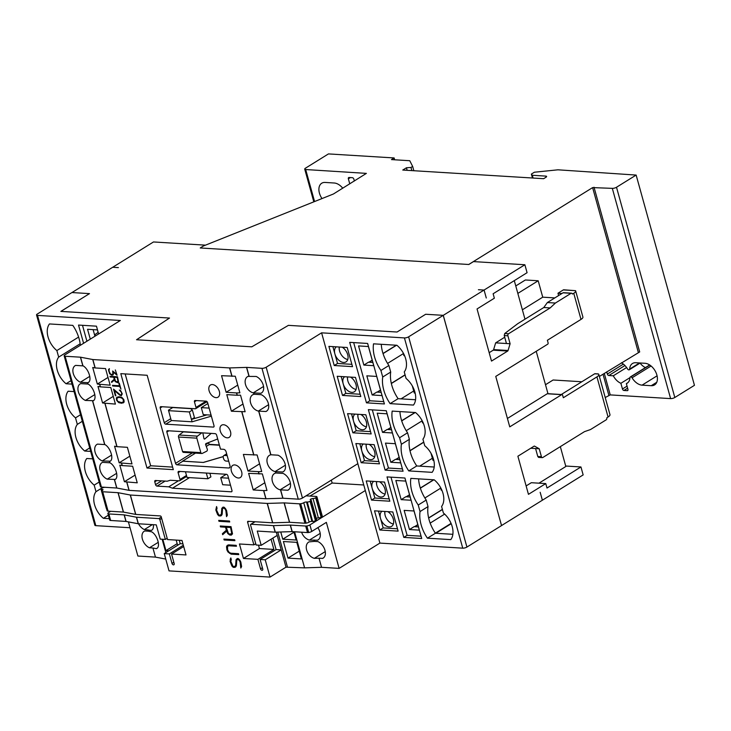 <?xml version="1.0" encoding="UTF-8"?>
<svg xmlns="http://www.w3.org/2000/svg" width="731" height="731" viewBox="0 0 731 731"><rect width="100%" height="100%" fill="white"/><g stroke="black" fill="none" stroke-linecap="round" stroke-linejoin="round"><path stroke-width="1.1" d="M228.721 461.224L226.043 461.06A2.558 1.645 58.2 0 1 223.567 458.611L223.302 457.67A2.558 1.645 58.2 0 1 223.787 455.614A2.558 1.645 58.2 0 1 224.49 455.45L227.167 455.614M228.556 478.184L220.735 477.708L222.681 484.717L230.503 485.192M220.735 477.708L226.254 474.282M217.692 438.965L206.105 443.516A0.859 0.603 93.5 0 0 205.703 444.868L207.266 449.099A1.489 1.033 -86.5 0 1 206.681 451.21L202.222 453.43A1.827 1.27 -86.5 0 1 201.829 453.494A1.827 1.27 -86.5 0 1 200.833 452.644L196.822 438.161A1.535 1.069 -86.5 0 1 197.434 436.142L201.628 432.99A1.343 0.932 -86.5 0 1 201.893 432.825M201.829 453.494L183.536 452.37A1.827 1.27 93.5 0 1 182.54 451.53L200.833 452.644M182.54 451.53L178.528 437.037L196.822 438.161M178.528 437.037A1.535 1.069 93.5 0 1 179.132 435.018L197.434 436.142M179.132 435.018L183.335 431.866L201.628 432.99M202.46 432.862A1.343 0.932 -86.5 0 1 203.017 433.775L203.912 438.417A0.923 0.649 93.5 0 0 204.835 438.938L211.177 433.392M204.141 438.892L204.835 438.938M209.13 408.099L201.299 407.624L203.245 414.632L211.076 415.107M201.299 407.624L207.869 403.549M339.266 347.006A8.946 5.747 -121.8 0 0 339.586 351.108A8.946 5.747 58.2 0 1 339.376 347.015M376.584 481.565A8.946 5.747 -121.8 0 0 376.904 485.667A8.946 5.747 58.2 0 1 376.693 481.574M366.213 444.192A8.946 5.747 -121.8 0 0 366.533 448.295A8.946 5.747 58.2 0 1 366.322 444.201M384.871 511.472A8.946 5.747 -121.8 0 0 385.191 515.574A8.946 5.747 58.2 0 1 384.981 511.481M347.563 376.913A8.946 5.747 -121.8 0 0 347.874 381.015A8.946 5.747 58.2 0 1 347.664 376.913M357.925 414.285A8.946 5.747 -121.8 0 0 358.245 418.388A8.946 5.747 58.2 0 1 358.035 414.294M397.481 528.805L383.154 527.928L380.504 518.343A8.946 5.747 -121.8 0 0 389.175 526.914A8.946 5.747 -121.8 0 0 391.624 526.347A8.946 5.747 -121.8 0 0 393.36 519.33A8.946 5.747 -121.8 0 0 387.823 511.654M378.822 461.526L364.495 460.649L361.845 451.064A8.946 5.747 -121.8 0 0 370.516 459.635A8.946 5.747 -121.8 0 0 372.965 459.059A8.946 5.747 -121.8 0 0 374.701 452.05A8.946 5.747 -121.8 0 0 369.164 444.375M360.164 394.247L345.836 393.369L343.186 383.784A8.946 5.747 -121.8 0 0 351.858 392.355A8.946 5.747 -121.8 0 0 354.307 391.779A8.946 5.747 -121.8 0 0 356.043 384.771A8.946 5.747 -121.8 0 0 350.505 377.086M389.194 498.898L374.866 498.021L372.207 488.445A8.946 5.747 -121.8 0 0 380.878 497.016A8.946 5.747 -121.8 0 0 383.327 496.44A8.946 5.747 -121.8 0 0 385.063 489.423A8.946 5.747 -121.8 0 0 379.526 481.747M370.535 431.619L356.207 430.742L353.548 421.166A8.946 5.747 -121.8 0 0 362.22 429.737A8.946 5.747 -121.8 0 0 364.668 429.161A8.946 5.747 -121.8 0 0 366.405 422.143A8.946 5.747 -121.8 0 0 360.867 414.468M351.876 364.34L337.548 363.462L334.889 353.886A8.946 5.747 -121.8 0 0 343.561 362.457A8.946 5.747 -121.8 0 0 346.01 361.882A8.946 5.747 -121.8 0 0 347.746 354.864A8.946 5.747 -121.8 0 0 342.209 347.188M216.047 397.646A7.155 4.605 58.2 0 1 209.614 392.181A7.155 4.605 58.2 0 1 210.464 385.018A7.155 4.605 58.2 0 1 212.419 384.561A7.155 4.605 58.2 0 1 218.852 390.025A7.155 4.605 58.2 0 1 218.012 397.18A7.155 4.605 58.2 0 1 216.047 397.646M227.195 437.823A7.155 4.605 58.2 0 1 220.762 432.359A7.155 4.605 58.2 0 1 221.603 425.195A7.155 4.605 58.2 0 1 223.567 424.738A7.155 4.605 58.2 0 1 230 430.203A7.155 4.605 58.2 0 1 229.15 437.366A7.155 4.605 58.2 0 1 227.195 437.823M238.333 478.001A7.155 4.605 58.2 0 1 231.901 472.546A7.155 4.605 58.2 0 1 232.75 465.382A7.155 4.605 58.2 0 1 234.706 464.925A7.155 4.605 58.2 0 1 241.139 470.38A7.155 4.605 58.2 0 1 240.298 477.544A7.155 4.605 58.2 0 1 238.333 478.001M200.23 247.964L468.809 264.494L200.23 247.964L203.456 245.963L333.117 194.126A3.07 0.978 164.5 0 0 333.82 193.752L366.386 173.384L305.686 169.537A3.07 0.978 164.5 0 1 304.726 169.117A3.07 0.978 164.5 0 1 305.494 168.167L328.457 153.912L394.137 157.942L391.478 159.596L409.771 160.719L412.649 166.421L410.986 167.454L406.436 167.783L402.772 170.049L543.645 178.693L545.975 177.249A2.558 0.813 -15.5 0 0 546.605 176.454A2.558 0.813 -15.5 0 0 545.81 176.107L532.323 175.276L531.373 174.088L534.37 172.224L557.954 169.811L636.144 175.065L616.507 187.255A3.07 0.978 164.5 0 1 612.313 188.36L592.622 187.602L468.79 264.439M636.144 175.065L694.45 385.319L674.814 397.5A3.07 0.978 164.5 0 1 670.619 398.605L610.248 394.904L605.222 397.518M599.383 376.447L639.689 351.931L594.02 187.237M321.996 198.567A12.272 7.886 58.2 0 1 321.731 183.225A12.272 7.886 58.2 0 1 325.094 182.439L334.241 183.006A12.272 7.886 58.2 0 1 342.748 188.214M349.765 183.856L348.367 178.821A1.535 0.987 58.2 0 1 348.66 177.587A1.535 0.987 58.2 0 1 349.08 177.487L352.369 177.688A1.535 0.987 58.2 0 1 353.859 179.159L354.371 181.005M621.396 362.786A12.272 7.886 58.2 0 1 627.545 368.945A1.535 0.987 -121.8 0 0 628.797 369.868L628.888 369.868A1.535 0.987 -121.8 0 0 629.309 369.767A1.535 0.987 -121.8 0 0 629.656 369.073A12.272 7.886 58.2 0 1 632.489 363.508A12.272 7.886 58.2 0 1 635.851 362.722L644.998 363.28A12.272 7.886 58.2 0 1 656.027 372.646A12.272 7.886 58.2 0 1 654.574 384.917A12.272 7.886 58.2 0 1 651.211 385.703L642.065 385.146A12.272 7.886 58.2 0 1 632.077 377.799A1.535 0.987 -121.8 0 0 630.826 376.876L630.734 376.876A1.535 0.987 -121.8 0 0 630.314 376.968A1.535 0.987 -121.8 0 0 629.967 377.662A12.272 7.886 58.2 0 1 627.134 383.236A12.272 7.886 58.2 0 1 626.357 383.629L627.938 389.331A1.535 0.987 58.2 0 1 627.655 390.564A1.535 0.987 58.2 0 1 627.235 390.665L623.936 390.464A1.535 0.987 58.2 0 1 622.456 388.993L620.875 383.291A12.272 7.886 58.2 0 1 613.291 375.798L608.832 375.524A1.535 0.987 58.2 0 1 607.342 374.062L606.739 371.878M627.828 382.715L626.357 383.629M629.967 377.653L620.875 383.291M626.613 367.538L613.291 375.798M640.054 363.097A12.272 7.886 -121.8 0 0 645.409 367.602M394.649 159.797L394.137 157.942M413.847 170.734L412.649 166.421M411.864 170.606L410.986 167.454M407.14 170.323L406.436 167.783M533.091 178.053L532.323 175.276M532.46 178.008L531.373 174.088M468.809 264.494L473.469 261.597L524.876 264.75L408.62 336.817A3.07 0.978 164.5 0 1 404.426 337.914L321.594 332.833L357.87 463.655L302.451 498.049A3.07 0.978 164.5 0 1 298.257 499.154L261.972 368.333L246.667 367.391L229.589 367.931L92.855 359.542L80.437 357.185L65.123 356.253A3.07 0.978 164.5 0 1 64.164 355.833A3.07 0.978 164.5 0 1 64.922 354.873L120.35 320.48L37.509 315.399L95.816 525.653L130.036 527.745M515.766 285.949L525.379 279.982L538.19 280.768L517.831 293.405M545.5 384.716L553.12 379.992L581.839 381.756M441.88 490.227L441.232 490.19L440.446 487.339M433.803 460.338L432.944 460.292L430.988 453.229M423.222 422.947L422.573 422.911L421.787 420.06M415.144 393.059L414.285 393.004L412.33 385.95M404.563 355.668L403.914 355.631L403.128 352.781M204.963 245.351L203.702 245.863M170.277 480.258L179.296 480.815A1.535 0.987 -121.8 0 0 179.716 480.715A1.535 0.987 -121.8 0 0 180 479.472L178.126 472.701A1.535 0.987 58.2 0 1 178.41 471.468A1.535 0.987 58.2 0 1 178.83 471.367L226.4 474.291A1.535 0.987 58.2 0 1 227.88 475.753L231.965 490.474A1.535 0.987 58.2 0 1 231.681 491.707A1.535 0.987 58.2 0 1 231.261 491.808L172.479 488.198L168.742 486.819L157.028 486.106A1.535 0.987 58.2 0 1 155.548 484.635L154.771 481.83A1.535 0.987 58.2 0 1 155.054 480.596A1.535 0.987 58.2 0 1 155.475 480.495L167.189 481.217L170.277 480.258M192.107 421.796L191.44 419.42L194.437 417.556L192.363 410.082L190.7 408.62L172.772 407.523L168.45 410.201L171.228 420.444A1.535 0.987 -121.8 0 0 171.611 420.544L192.107 421.796L211.369 416.167M164.265 422.71L160.19 407.989A1.535 0.987 58.2 0 1 160.473 406.756A1.535 0.987 58.2 0 1 160.893 406.655L195.287 408.766A1.535 0.987 -121.8 0 0 195.707 408.675A1.535 0.987 -121.8 0 0 195.999 407.432L194.446 401.831A1.535 0.987 58.2 0 1 194.729 400.588A1.535 0.987 58.2 0 1 195.15 400.497L206.133 401.164A1.535 0.987 58.2 0 1 207.613 402.635L214.028 425.762A1.535 0.987 58.2 0 1 213.744 426.995A1.535 0.987 58.2 0 1 213.324 427.096L165.754 424.181A1.535 0.987 58.2 0 1 164.265 422.71L170.743 418.689M177.03 464.825A1.535 0.987 58.2 0 1 175.541 463.353L166.86 432.058A1.535 0.987 58.2 0 1 167.143 430.815A1.535 0.987 58.2 0 1 167.563 430.723L215.133 433.638A1.535 0.987 58.2 0 1 216.623 435.109L220.506 449.126L223.622 449.318A2.558 1.645 58.2 0 1 226.098 451.767L229.991 465.784A2.558 1.645 58.2 0 1 229.507 467.84A2.558 1.645 58.2 0 1 228.812 468.004L177.03 464.825L182.887 461.188L203.373 462.449L223.211 456.647M208.408 442.611L208.49 442.913A1.535 0.987 -121.8 0 0 209.98 444.375L219.355 444.951M219.428 445.234L209.221 444.603L206.279 446.431M195.515 453.11L182.595 461.124A1.535 0.987 -121.8 0 0 182.887 461.188M136.624 339.751L169.501 318.049L136.542 339.751L251.802 346.823L288.416 325.35L397.052 332.02L425.68 314.257L443.242 315.335M95.816 525.653A3.07 0.978 -15.5 0 1 94.856 525.233L36.55 314.979A3.07 0.978 -15.5 0 1 37.308 314.028L71.93 292.546L89.493 293.624L60.865 311.388L169.501 318.049M120.633 390.582L122.26 393.89L121.309 395.672L119.72 395.115L114.411 390.518L115.873 395.773L115.37 395.736L113.533 389.13L120.432 394.968L121.638 394.63L121.739 393.799L121.255 392.063L119.317 390.052L120.633 390.582M114.411 390.518L119.884 395.014L121.465 395.562M113.798 389.367L115.836 395.654M119.519 390.062L121.419 391.953L121.903 393.698L121.099 395.005M115.717 381.545L118.047 381.692L117.198 377.406L114.182 377.223L115.717 381.545M118.047 381.692L117.508 382.075M118.212 381.591L118.029 380.431M115.27 381.646L114.447 379.956L111.679 382.432L111.487 381.737L114.255 379.27L113.68 377.196L110.171 376.977L109.988 376.337L117.517 376.803L118.559 381.847L117.728 382.724L115.27 381.646L117.874 382.615M114.447 379.956L115.434 381.536M110.189 376.346L110.335 376.876L113.844 377.095L114.42 379.161L111.651 381.628L111.834 382.286M118.203 380.33L117.198 377.406M117.362 377.306L114.182 377.223M115.324 369.95L117.088 375.25L113.506 372.262L113.15 374.866L111.816 375.231L109.623 373.724L108.471 369.584L109.385 368.643L108.663 370.845L109.787 373.623L111.989 375.122L113.168 374.82M113.506 372.262L117.006 374.939M109.385 368.643L109.001 371.01L110.317 373.815L111.66 374.583L112.939 373.98L112.647 371.01L116.238 373.961M112.903 371.22L113.25 373.294L112.574 374.345M120.944 389.139L119.692 386.425L112.665 385.986L112.492 385.347L119.519 385.776L118.769 383.09L119.272 383.117L120.944 389.139M112.684 385.356L112.83 385.886L119.857 386.315L120.907 389.029M118.97 383.099L119.519 385.776M121.483 402.617L123.649 401.703L122.79 398.614L120.039 397.408L117.399 397.691L116.869 399.345L117.718 401.346L121.483 402.617M123.649 401.703L123.1 402.269M123.813 401.602L123.63 400.615M123.795 400.515L123.393 399.747M123.557 399.638L122.79 398.614M122.954 398.505L121.913 397.966M122.077 397.865L120.039 397.408M120.213 397.298L119.016 397.344M124.16 402.05L121.684 403.256L118.714 402.635L116.613 400.213L116.33 397.911L118.806 396.695L121.785 397.326L123.886 399.747L124.16 402.05M117.243 397.024L116.494 397.801L116.521 399.181L117.527 401.529L120.77 403.083L123.411 402.836M119.18 397.235L117.399 397.691M173.329 469.649L146.986 468.032L120.807 373.66L147.159 375.277L173.329 469.649M236.515 392.931L226.144 392.291L221.548 375.707L235.281 376.237L239.887 392.821L236.515 392.931L237.164 395.261L240.526 395.16L245.132 411.745L231.398 411.215L226.793 394.63L237.164 395.261M95.185 367.949L105.556 368.588L110.162 385.173L97.333 384.077L92.727 367.492L95.185 367.949L92.855 359.542M100.439 386.873L110.801 387.512L115.407 404.097L102.578 403L97.981 386.416L100.439 386.873L99.791 384.533M117.024 446.678L127.395 447.317L131.991 463.902L119.162 462.805L114.566 446.221L117.024 446.678L105.036 403.457M122.269 465.601L132.64 466.232L137.236 482.825L124.407 481.729L119.811 465.135L122.269 465.601L121.62 463.262M64.164 355.833L100.449 486.654A3.07 0.978 164.5 0 0 101.408 487.074L116.832 488.025L129.14 490.364L265.865 498.752L263.599 490.574L253.228 489.944L248.631 473.359L262.365 473.889L266.961 490.474L263.599 490.574M258.354 471.65L247.983 471.02L243.377 454.435L257.12 454.965L261.716 471.55L258.354 471.65L258.993 473.99M261.945 392.62L260.866 393.296L253.246 392.867C245.899 390.948 242.189 379.49 247.91 376.401L256.206 376.474A9.713 6.241 58.2 0 1 263.123 384.716A9.713 6.241 58.2 0 1 261.433 393.004A9.713 6.241 58.2 0 1 260.866 393.296M263.544 386.471L253.246 392.867M254.114 394.256L261.259 394.694A9.713 6.241 58.2 0 1 268.186 402.945A9.713 6.241 58.2 0 1 266.486 411.224A9.713 6.241 58.2 0 1 265.92 411.516L258.299 411.087C250.952 409.168 247.242 397.71 252.963 394.621L254.114 394.256L253.73 392.858M270.899 454.764L278.036 455.203A9.713 6.241 58.2 0 1 284.962 463.445A9.713 6.241 58.2 0 1 283.262 471.723A9.713 6.241 58.2 0 1 282.696 472.016L275.075 471.596C267.738 469.677 264.019 458.218 269.739 455.13L270.899 454.764L258.783 411.078M275.952 472.984L283.089 473.423A9.713 6.241 58.2 0 1 290.015 481.665A9.713 6.241 58.2 0 1 288.316 489.953A9.713 6.241 58.2 0 1 287.758 490.245L280.128 489.816C272.791 487.897 269.072 476.438 274.792 473.35L275.952 472.984L275.56 471.577M265.865 498.752L282.952 498.213L298.257 499.154M88.725 382.167L87.857 382.715L80.346 382.212A9.713 6.241 58.2 0 1 73.42 373.961A9.713 6.241 58.2 0 1 75.11 365.683A9.713 6.241 58.2 0 1 75.677 365.39L83.188 365.893C88.67 368.963 92.243 380.513 88.314 382.487L87.857 382.715M89.794 376.346L80.346 382.212M88.003 384.067L88.241 384.113C93.723 387.183 97.296 398.733 93.367 400.707L85.399 400.433A9.713 6.241 58.2 0 1 78.473 392.191A9.713 6.241 58.2 0 1 80.163 383.903A9.713 6.241 58.2 0 1 80.73 383.62L88.003 384.067L87.61 382.669M104.78 444.576L105.017 444.622C110.509 447.683 114.073 459.232 110.143 461.215L102.176 460.941A9.713 6.241 58.2 0 1 95.249 452.69A9.713 6.241 58.2 0 1 96.949 444.411A9.713 6.241 58.2 0 1 97.506 444.119L104.78 444.576L92.663 400.89M109.833 462.796L110.07 462.842C115.562 465.903 119.126 477.462 115.196 479.435L107.229 479.161A9.713 6.241 58.2 0 1 100.302 470.91A9.713 6.241 58.2 0 1 102.002 462.632A9.713 6.241 58.2 0 1 102.559 462.339L109.833 462.796L109.44 461.389M285.382 465.199L275.075 471.596M283.774 471.349L282.696 472.016M111.624 455.075L102.176 460.941M110.555 460.895L109.687 461.444M266.998 410.849L265.92 411.516M268.597 404.691L258.299 411.087M93.778 400.396L92.91 400.935M94.847 394.566L85.399 400.433M288.827 489.569L287.758 490.245M290.435 483.419L280.128 489.816M116.677 473.295L107.229 479.161M115.617 479.116L114.74 479.664M237.739 385.1L226.144 392.291M108.014 377.443L97.333 384.077M259.569 463.829L247.983 471.02M129.844 456.171L119.162 462.805M242.984 404.024L231.398 411.215M113.259 396.366L102.578 403M264.823 482.743L253.228 489.944M135.098 475.095L124.407 481.729M189.512 477.626L172.479 488.198M178.501 480.76L168.742 486.819M172.626 467.109L150.65 465.766L146.986 468.032M150.65 465.766L125.175 373.925M321.594 332.833L266.166 367.227A3.07 0.978 164.5 0 1 261.972 368.333M379.828 529.993L374.519 510.832L392.812 511.956L398.121 531.117L379.828 529.993L383.154 527.928M361.169 462.714L355.86 443.553L374.153 444.676L379.462 463.838L361.169 462.714L364.495 460.649M342.51 395.434L337.201 376.273L355.494 377.397L360.803 396.549L342.51 395.434L345.836 393.369M371.531 500.086L366.222 480.934L384.515 482.058L389.833 501.21L371.531 500.086L374.866 498.021M352.881 432.807L347.563 413.655L365.856 414.779L371.174 433.931L352.881 432.807L356.207 430.742M334.222 365.527L328.904 346.375L347.198 347.499L352.516 366.651L334.222 365.527L337.548 363.462M421.714 538.5L403.786 537.395L387.01 476.914L404.937 478.019L421.714 538.5M403.055 471.221L385.127 470.115L368.351 409.634L386.279 410.74L403.055 471.221M384.396 403.941L366.469 402.836L349.692 342.355L367.629 343.451L384.396 403.941M434.187 479.819A18.403 11.833 58.2 0 1 441.579 506.455L443.388 512.998A18.403 11.833 58.2 0 1 450.78 539.624L427.425 538.19A30.684 19.719 58.2 0 1 420.042 511.563L418.233 505.02A30.684 19.719 58.2 0 1 410.84 478.385L434.187 479.819M415.528 412.54A18.403 11.833 58.2 0 1 422.92 439.176L424.729 445.718A18.403 11.833 58.2 0 1 432.122 472.345L408.766 470.91A30.684 19.719 58.2 0 1 401.383 444.284L399.574 437.741A30.684 19.719 58.2 0 1 392.181 411.105L415.528 412.54M396.878 345.26A18.403 11.833 58.2 0 1 404.261 371.896L406.07 378.439A18.403 11.833 58.2 0 1 413.463 405.065L390.107 403.631A30.684 19.719 58.2 0 1 382.724 377.004L380.915 370.462A30.684 19.719 58.2 0 1 373.523 343.826L396.878 345.26M443.251 315.381L501.548 525.58L466.926 547.062A3.07 0.978 164.5 0 1 462.741 548.168L379.901 543.087L357.843 463.673M309.935 496.066L332.148 483.036L331.335 480.121M109.312 518.672L103.373 518.306A18.403 11.833 58.2 0 1 95.989 491.671L94.171 485.137A18.403 11.833 58.2 0 1 86.788 458.501L92.736 458.867M90.662 451.392L84.714 451.027A18.403 11.833 58.2 0 1 77.331 424.391L75.512 417.849A18.403 11.833 58.2 0 1 68.129 391.222L74.078 391.588M72.013 384.113L66.055 383.748A18.403 11.833 58.2 0 1 58.672 357.112L56.854 350.569A18.403 11.833 58.2 0 1 49.47 323.943L72.817 325.377A30.684 19.719 58.2 0 1 80.346 345.306M83.59 343.296L78.528 325.067L96.465 326.172L98.621 333.966M332.148 483.036L363.746 484.982M165.754 559.078L155.456 557.113L137.876 556.035L128.409 521.879M107.886 513.518L109.705 520.061A3.07 0.978 -15.5 0 0 109.897 520.298A3.07 0.978 -15.5 0 0 110.664 520.481L125.97 521.422L138.36 523.771L156.27 524.867L160.226 539.112L165.343 539.432L159.833 519.577A1.023 0.658 -121.8 0 0 158.846 518.599L136.542 517.228L124.151 514.88L108.846 513.939A3.07 0.978 164.5 0 1 108.087 513.756A3.07 0.978 164.5 0 1 107.886 513.518A3.07 0.978 164.5 0 1 108.627 512.586L110.692 511.298M365.317 490.519L309.917 524.904A3.07 0.978 164.5 0 1 306.865 525.954A3.07 0.978 164.5 0 1 305.695 526.028L290.39 525.086L273.357 525.626L251.053 524.255A1.023 0.658 -121.8 0 0 250.578 525.141L256.088 544.997L261.205 545.317L277.186 535.403L276.281 532.131M261.205 545.317L257.257 531.062L275.167 532.168L292.071 531.62L307.513 532.561A3.07 0.978 -15.5 0 0 308.683 532.497A3.07 0.978 -15.5 0 0 311.708 531.455L309.889 524.922A2.047 0.649 -15.5 0 0 309.898 524.913L311.708 531.455L326.355 522.363L339.12 568.389L321.549 567.311L304.589 567.859L294.584 531.775M379.901 543.087L339.12 568.389M229.717 521.961L218.962 521.294L218.706 520.381L229.47 521.039L229.717 521.961M218.907 520.39L219.126 521.194L229.689 521.843M234.907 540.648L224.143 539.99L223.887 539.067L234.651 539.734L234.907 540.648M224.088 539.085L224.316 539.88L234.87 540.529M237.255 558.53L238.333 558.594L239.768 560.019L240.828 562.02L241.586 566.571L240.801 568.042L240.124 562.02L239.119 560.12L237.575 559.462L236.798 560.01L236.405 565.639L235.738 566.89L233.29 567.375L231.864 565.977L230.073 561.362L230.822 557.936L231.288 559.617L230.804 561.463L233.116 566.461L234.541 566.552L235.638 565.419L236.049 559.772L237.255 558.53L236.214 559.663L235.811 565.31L234.541 566.552M237.575 559.462L238.681 559.416L240.289 561.911L240.938 567.795M230.859 558.082L230.201 559.316L230.959 563.866L233.454 567.274L235.026 567.366M229.26 552.508L230.895 553.221L238.525 553.696L238.772 554.61L231.124 554.144L227.981 551.987L226.912 549.977L226.519 546.706L227.186 545.427L228.556 544.869L236.204 545.335L236.46 546.249L228.83 545.783L227.542 546.322L227.615 549.977L229.26 552.508M227.332 545.363L226.683 546.596L227.085 549.867L229.561 553.276L231.288 554.034L238.745 554.491M227.542 546.322L228.995 545.682L236.424 546.139M228.447 533.429L229.552 534.096L231.773 533.639L230.557 527.517L226.254 527.252L228.447 533.429M231.773 533.639L231.005 534.187M231.937 533.529L231.754 531.83M227.807 533.566L226.637 531.163L222.681 534.69L222.398 533.703L226.354 530.176L225.541 527.215L220.515 526.905L220.259 525.991L231.023 526.649L232.513 533.858L231.316 535.101L229.753 535.01L227.807 533.566L229.918 534.909L231.471 535.001M226.637 531.163L227.981 533.466M220.46 526L220.689 526.795L225.705 527.106L226.528 530.066L222.571 533.593L222.836 534.553M231.919 531.729L230.557 527.517M230.722 527.417L226.254 527.252M223.001 507.131L224.079 507.195L225.513 508.621L226.583 510.631L227.341 515.181L226.546 516.643L225.87 510.622L224.865 508.721L223.32 508.063L222.553 508.612L222.151 514.24L221.484 515.501L219.035 515.976L217.61 514.578L215.819 509.973L216.568 506.546L217.034 508.228L216.55 510.064L218.861 515.072L220.287 515.154L221.383 514.021L221.795 508.374L223.001 507.131L221.968 508.273L221.557 513.92L220.287 515.154M223.32 508.063L224.426 508.018L226.043 510.521L226.683 516.406M216.604 506.684L215.992 509.863L216.714 512.468L219.209 515.876L220.78 515.976M101.737 491.333L107.11 510.722A3.07 0.978 -15.5 0 0 107.311 510.951A3.07 0.978 -15.5 0 0 108.069 511.143L123.375 512.075L135.765 514.423L160.263 515.931A1.023 0.658 58.2 0 1 161.259 516.908L167.536 539.569L181.992 540.456L186.012 554.939L171.557 554.052L174.188 563.537A1.535 0.987 58.2 0 1 173.896 564.771A1.535 0.987 58.2 0 1 173.475 564.871A1.535 0.987 58.2 0 1 171.995 563.4L169.364 553.915L164.237 553.605L169.035 570.884L270.022 577.088L265.225 559.8L260.099 559.48L262.731 568.965A1.535 0.987 58.2 0 1 262.447 570.207A1.535 0.987 58.2 0 1 262.027 570.299A1.535 0.987 58.2 0 1 260.538 568.837L257.906 559.352L243.45 558.466L239.439 543.983L253.895 544.869L247.608 522.208A1.023 0.658 58.2 0 1 248.083 521.313L272.581 522.82L289.613 522.281L304.918 523.222A3.07 0.978 -15.5 0 0 306.088 523.149A3.07 0.978 -15.5 0 0 309.112 522.117L309.122 522.108A2.047 0.649 164.5 0 1 311.918 521.377L312.649 521.422A2.047 0.649 -15.5 0 0 315.445 520.682L316.112 520.262A2.047 0.649 -15.5 0 0 316.624 519.631L311.242 500.242A2.047 0.649 164.5 0 1 310.739 500.872L310.063 501.292A2.047 0.649 164.5 0 1 307.276 502.033L306.536 501.987A2.047 0.649 -15.5 0 0 303.749 502.718L303.74 502.727A3.07 0.978 164.5 0 1 300.706 503.76A3.07 0.978 164.5 0 1 299.546 503.833L284.231 502.891L267.199 503.431L130.392 495.033L118.002 492.685L102.696 491.753A3.07 0.978 164.5 0 1 101.929 491.561A3.07 0.978 164.5 0 1 101.737 491.333A3.07 0.978 164.5 0 1 102.495 490.373L102.504 490.373A2.047 0.649 -15.5 0 0 103.007 489.733A2.047 0.649 -15.5 0 0 102.367 489.45L101.636 489.404A2.047 0.649 164.5 0 1 100.997 489.13A2.047 0.649 164.5 0 1 101.033 488.92A2.047 0.649 164.5 0 1 101.508 488.491L102.176 488.08A2.047 0.649 164.5 0 1 104.871 487.339A1.791 0.567 -15.5 0 0 105.319 487.312M152.35 524.63L144.391 529.573A9.713 6.241 58.2 0 1 138.506 523.78M152.176 529.893L151.308 530.441L144.391 529.573M153.336 524.684C153.656 527.426 153.135 529.262 151.765 530.213L151.308 530.441M155.456 557.113L152.925 548.003L149.444 547.793A9.713 6.241 58.2 0 1 142.518 539.542A9.713 6.241 58.2 0 1 144.208 531.263A9.713 6.241 58.2 0 1 144.775 530.971L148.265 531.181L147.872 529.783M320.205 533.374L309.314 540.127C305.567 538.774 302.99 536.134 301.592 532.205M318.597 539.524L317.519 540.191L309.314 540.127M317.821 527.663A9.713 6.241 58.2 0 1 318.086 539.898A9.713 6.241 58.2 0 1 317.519 540.191M321.549 567.311L319.018 558.201L314.367 558.347C307.029 556.437 303.31 544.97 309.03 541.881L314.357 541.379L313.964 539.981M157.229 548.113L156.361 548.661L152.925 548.003M148.265 531.181L151.692 531.839C157.174 534.9 160.747 546.459 156.818 548.433L156.361 548.661M158.298 542.292L149.444 547.793M165.846 552.599L162.136 539.231M323.65 557.744L322.572 558.42L319.018 558.201M314.357 541.379L317.912 541.598A9.713 6.241 58.2 0 1 324.838 549.84A9.713 6.241 58.2 0 1 323.139 558.128A9.713 6.241 58.2 0 1 322.572 558.42M325.258 551.594L314.367 558.347M293.853 531.729L296.156 540.017L282.76 539.195L280.759 531.985M293.99 532.223L282.76 539.195M177.176 543.654L165.946 550.626L162.803 539.277M168.76 550.799L165.946 550.626M176.189 540.099L177.633 545.289M296.804 542.347L301.4 558.932L288.005 558.109L283.409 541.525L296.804 542.347M299.235 551.147L288.005 558.109M171.557 554.052L183.673 546.532M165.343 539.432L167.189 538.29M183.326 545.253L169.364 553.915M182.933 543.855L180.219 543.681L179.278 540.282M164.237 553.605L180.219 543.681M260.099 559.48L276.08 549.566L272.891 538.062M304.589 567.859L285.995 567.174L281.207 549.886L265.225 559.8M277.186 535.403L281.207 549.886L276.08 549.566M271.055 539.204L273.887 549.438L257.906 559.352M273.887 549.438L259.432 548.542L243.45 558.466M259.432 548.542L258.491 545.152M253.895 544.869L255.731 543.727M285.995 567.174L270.022 577.088M311.708 531.455L311.717 531.455A2.047 0.649 164.5 0 1 311.735 531.446L309.898 524.913M316.285 518.425A1.791 0.567 164.5 0 1 318.405 517.913A2.047 0.649 -15.5 0 0 321.101 517.173L321.768 516.762A2.047 0.649 -15.5 0 0 322.28 516.123L316.898 496.733A2.047 0.649 164.5 0 1 316.395 497.372L315.719 497.784A2.047 0.649 164.5 0 1 313.023 498.524A1.791 0.567 -15.5 0 0 310.666 499.172A1.791 0.567 -15.5 0 0 310.227 499.73A1.791 0.567 -15.5 0 0 310.702 499.967A2.047 0.649 164.5 0 1 311.242 500.242M306.033 495.828L316.258 496.45A2.047 0.649 164.5 0 1 316.898 496.733M98.118 332.358L95.286 334.396A18.403 11.833 -121.8 0 0 94.683 335.264M89.493 293.624L60.947 311.388M93.12 329.635L94.948 336.242M99.169 482.04L94.171 485.137M108.352 515.209L103.373 518.306M103.226 487.184L95.989 491.671M80.511 414.751L75.512 417.849M89.703 447.929L84.714 451.027M82.32 421.294L77.331 424.391M71.044 380.65L66.055 383.748M95.286 334.396L94.564 334.844M80.172 343.771L58.672 357.112M78.61 337.073L56.854 350.569M86.916 341.231L82.502 325.313M98.575 333.994L97.442 329.9L87.556 329.288L90.288 339.138M36.55 314.979A3.07 0.978 -15.5 0 0 37.509 315.399M478.412 289.714L484.086 290.07L478.412 289.714M71.976 292.546L112.702 267.272L118.385 267.61L112.711 267.263L153.492 241.961L204.899 245.113M385.191 515.574A8.946 5.747 -121.8 0 0 393.379 523.981M366.533 448.295A8.946 5.747 -121.8 0 0 374.72 456.701M347.874 381.015A8.946 5.747 -121.8 0 0 356.061 389.422M376.904 485.667A8.946 5.747 -121.8 0 0 385.091 494.074M358.245 418.388A8.946 5.747 -121.8 0 0 366.432 426.794M382.514 432.359L392.392 432.962L387.083 413.81L377.205 413.198L382.514 432.359L387.174 429.462L391.496 429.727M372.143 394.978L382.03 395.59L376.712 376.428L366.834 375.825L372.143 394.978L376.803 392.09L381.134 392.355M363.855 365.08L373.733 365.683L368.424 346.531L358.546 345.918L363.855 365.08L368.515 362.183L372.837 362.448M381.28 344.301A30.684 19.719 -121.8 0 0 388.901 365.5L390.71 372.042A30.684 19.719 -121.8 0 0 398.103 398.678L415.555 399.747M399.939 411.58A30.684 19.719 -121.8 0 0 407.56 432.779L409.369 439.322A30.684 19.719 -121.8 0 0 416.761 465.958L434.214 467.027M418.598 478.869A30.684 19.719 -121.8 0 0 426.219 500.068L428.028 506.601A30.684 19.719 -121.8 0 0 435.42 533.237L452.873 534.306M409.461 529.536L419.347 530.149L414.029 510.987L404.152 510.384L409.461 529.536L414.121 526.649L418.443 526.914M401.173 499.638L411.05 500.242L405.742 481.089L395.855 480.477L401.173 499.638L405.833 496.742L410.155 497.007M390.802 462.257L400.689 462.869L395.37 443.708L385.493 443.105L390.802 462.257L395.462 459.37L399.793 459.635M398.103 398.678L390.107 403.631M390.71 372.042L382.724 377.004M388.901 365.5L380.915 370.462M416.761 465.958L408.766 470.91M409.369 439.322L401.383 444.284M407.56 432.779L399.574 437.741M428.028 506.601L420.042 511.563M435.42 533.237L427.425 538.19M426.219 500.068L418.233 505.02M383.757 401.63L369.795 400.771L353.667 342.601M369.795 400.771L366.469 402.836M402.415 468.909L388.453 468.05L372.326 409.881M388.453 468.05L385.127 470.115M421.074 536.188L407.112 535.33L390.984 477.16M407.112 535.33L403.786 537.395M336.342 346.832A8.946 5.747 -121.8 0 0 334.889 353.886L332.879 346.613M355.001 414.111A8.946 5.747 -121.8 0 0 353.548 421.166L351.529 413.892M373.66 481.391A8.946 5.747 -121.8 0 0 372.207 488.445L370.188 481.172M344.639 376.73A8.946 5.747 -121.8 0 0 343.186 383.784L341.167 376.52M363.298 444.009A8.946 5.747 -121.8 0 0 361.845 451.064L359.826 443.799M381.957 511.289A8.946 5.747 -121.8 0 0 380.504 518.343L378.484 511.079M339.586 351.108A8.946 5.747 -121.8 0 0 347.773 359.515M501.53 525.534L443.288 315.381M501.576 525.534L583.155 474.912L580.953 466.963L546.998 488.034L545.774 483.593L528.458 494.339L517.886 456.217L534.059 446.184A1.023 0.713 -86.5 0 1 534.599 446.166L539.231 448.77L541.433 456.711A1.535 1.069 93.5 0 0 542.338 457.624A1.535 1.069 93.5 0 0 542.822 457.496L584.498 431.637L590.484 429.563L606.173 419.832A1.453 1.014 93.5 0 0 606.757 417.904L608.064 417.008A7.666 2.44 -15.5 0 0 609.965 414.623L598.835 374.491A7.666 2.44 164.5 0 1 596.935 376.876L563.318 397.737L562.605 395.169A1.023 0.713 93.5 0 0 561.682 394.649L509.754 426.867L495.755 376.41L547.683 344.191A1.023 0.713 93.5 0 0 548.095 342.839L547.382 340.271L580.999 319.41A7.666 2.44 -15.5 0 0 582.899 317.026L575.653 290.901A7.666 2.44 164.5 0 1 573.753 293.295L572.4 294.045A1.453 1.014 93.5 0 0 571.085 293.305L555.386 303.045L547.345 302.552L543.782 307.523L517.758 323.678L504.692 333.546L504.244 335.575L506.446 343.515L495.655 342.857L504.701 337.238M401.036 398.861L413.728 390.984M387.576 429.49L390.866 427.452M401.657 420.745L414.943 412.503M415.199 412.522L401.703 420.892M390.902 427.598L387.832 429.508M387.558 363.417L403.357 353.612M377.205 392.108L380.495 390.071M391.313 383.364L405.075 374.82M405.111 374.976L391.341 383.519M380.54 390.217L377.461 392.127M424.866 497.975L440.674 488.171M414.523 526.676L417.812 524.63M428.631 517.923L442.392 509.379M442.429 509.534L428.658 518.078M417.858 524.785L414.779 526.685M406.217 430.696L422.015 420.892M395.864 459.397L399.153 457.35M409.972 450.643L423.733 442.1M423.77 442.255L410 450.799M399.199 457.496L396.12 459.406M419.695 466.14L432.377 458.264M406.235 496.769L409.524 494.732M420.316 488.034L433.602 479.783M433.858 479.801L420.362 488.18M409.561 494.878L406.491 496.788M368.917 362.21L372.207 360.173M382.998 353.466L396.284 345.224M396.54 345.242L383.044 353.612M372.243 360.319L369.173 362.229M451.21 523.716L435.822 533.264M435.356 533.146L451.073 523.387M444.658 514.112L430.175 523.104M486.279 298.001L484.086 290.07L486.298 298.001M538.19 280.768L542.74 297.17L522.382 309.798M542.74 297.17L554.82 297.91M524.986 319.191L514.295 280.631M571.541 293.186L563.491 292.683A1.453 1.014 93.5 0 0 563.034 292.811L547.345 302.552M561.965 293.478L557.972 293.232L558.612 295.552M557.972 293.232L563.299 289.924A1.535 1.069 -86.5 0 1 563.775 289.796L575.553 290.682A7.666 2.44 164.5 0 1 575.653 290.901M555.386 303.045L550.187 307.915L543.782 307.523M550.187 307.915L508.511 333.775A1.535 1.069 93.5 0 0 507.899 335.794L510.11 343.744L495.655 342.857L493.617 349.601A1.023 0.713 93.5 0 1 493.224 350.167L489.176 352.68M539.231 448.77L535.576 448.551L537.778 456.491L538.592 457.396L542.338 457.624M538.948 483.182L565.831 466.497L560.33 446.632M535.576 448.551L530.724 448.249M595.308 373.824A1.023 0.713 93.5 0 0 594.678 373.788L561.271 394.521M598.132 373.897L598.515 374.025A7.666 2.44 164.5 0 1 598.835 374.491M547.985 393.698L536.225 351.3M507.424 418.461L547.227 393.762A1.023 0.713 -86.5 0 1 547.857 393.799M510.11 343.744L508.072 350.487A1.023 0.713 -86.5 0 1 507.68 351.054L491.506 361.087L477.051 308.948L494.357 298.202L493.123 293.761L527.078 272.7L524.876 264.75M526.128 485.932L531.318 482.707L545.774 483.593M542.365 500.223L540.163 492.283L542.384 500.214M565.703 466.031L580.953 466.963M203.373 462.449L182.595 461.124M206.316 473.058L207.896 478.759L187.045 477.471L185.464 471.778M223.211 456.592L203.364 462.403M207.896 478.759L210.893 476.895L209.888 473.277M207.01 414.861L191.44 419.42L189.366 411.946L168.514 410.667M192.363 410.082L189.366 411.946M206.197 402.16L207.467 402.242M226.738 454.052L224.49 455.45M608.85 395.27L603.002 374.199M610.248 394.904L604.281 373.404M350.387 177.569L348.367 178.821M657.087 375.825L642.065 385.146M656.776 382.258L651.211 385.703M639.534 362.941L629.656 369.073M651.083 366.003L632.077 377.799M649.841 365.08L630.826 376.876M649.795 365.043L630.734 376.876M627.929 390.235L627.235 390.665M627.618 388.179L623.936 390.464M627.061 386.132L622.456 388.993M624.941 365.527L608.832 375.524M623.379 364.111L607.342 374.062M546.103 177.167L545.81 176.107M674.814 397.5L616.507 187.255M670.619 398.605L612.313 188.36M638.291 352.296L592.622 187.602M314.568 201.537L305.686 169.537M186.478 475.452L180 479.472M180.146 471.449L178.126 472.701M162.209 406.738L160.19 407.989M208.49 442.913L205.639 444.686M192.372 452.909L175.541 463.353M231.919 376.337L229.589 367.931M129.14 490.364L126.865 482.186M253.748 455.066L241.769 411.855M282.952 498.213L280.613 489.807M249.061 376.036L246.667 367.391M253.986 394.256L253.593 392.849M116.832 488.025L114.493 479.618M129.021 490.346L126.755 482.168M122.15 465.583L121.501 463.253M116.905 446.659L104.917 403.448M100.321 386.854L99.672 384.524M95.076 367.94L92.736 359.524M82.95 365.847L80.547 357.203M87.884 384.058L87.492 382.651M248.933 376.036L246.53 367.391M232.056 376.346L229.717 367.931M237.301 395.27L236.652 392.931M253.885 455.066L241.897 411.855M259.13 473.99L258.482 471.659M266.002 498.752L263.736 490.583M282.815 498.213L280.476 489.797M275.815 472.984L275.423 471.577M270.762 454.764L258.646 411.078M82.831 365.829L80.437 357.185M101.408 487.074L65.123 356.253M116.713 488.016L114.383 479.6M109.714 462.778L109.33 461.38M104.661 444.558L92.545 400.871M156.79 480.578L154.771 481.83M231.955 491.378L231.261 491.808M165.115 481.089L157.028 486.106M161.606 480.87L155.548 484.635M196.465 400.57L194.446 401.831M206.096 401.164L195.999 407.432M214.019 426.666L213.324 427.096M171.611 420.544L165.754 424.181M168.879 430.797L166.86 432.058M229.963 467.283L228.812 468.004M302.451 498.049L266.166 367.227M462.741 548.168L404.426 337.914M272.581 522.82L267.199 503.431M135.765 514.423L130.392 495.033M138.36 523.771L136.542 517.228M262.383 567.695L260.538 568.837M248.951 521.367L247.608 522.208M275.167 532.168L273.357 525.626M173.832 562.258L171.995 563.4M161.679 518.434L159.833 519.577M161.304 517.073L158.846 518.599M138.241 523.752L136.432 517.21M126.088 521.441L124.27 514.898M125.97 521.422L124.151 514.88M110.664 520.481L108.846 513.939M109.897 520.298L108.087 513.756M255.092 521.742L251.053 524.255M275.304 532.168L273.495 525.626M272.709 522.82L267.336 503.431M292.071 531.62L290.253 525.086M289.476 522.281L284.103 502.891M292.208 531.629L290.39 525.086M289.613 522.281L284.231 502.891M307.513 532.561L305.695 526.028M304.918 523.222L299.546 503.833M308.683 532.497L306.865 525.954M306.088 523.149L300.706 503.76M303.749 502.718L309.122 522.108L303.74 502.727M311.918 521.377L306.536 501.987M321.101 517.173L315.719 497.784M318.405 517.913L313.023 498.524M321.768 516.762L316.395 497.372M287.393 566.799L277.771 532.086M312.649 521.422L307.276 502.033M315.445 520.682L310.063 501.292M316.112 520.262L310.739 500.872M102.011 490.739L101.636 489.404M102.605 490.3L102.367 489.45M107.311 510.951L101.929 491.561M108.069 511.143L102.696 491.753M123.375 512.075L118.002 492.685M123.493 512.093L118.12 492.703M135.646 514.405L130.273 495.015M466.926 547.062L408.62 336.817M571.085 293.305L563.034 292.811M508.511 333.775L504.692 333.546M507.899 335.794L504.244 335.575M541.433 456.711L537.778 456.491M598.515 374.025L594.678 373.788M561.682 394.649L547.227 393.762M608.064 417.008L596.935 376.876M580.999 319.41L573.753 293.295M575.553 290.682L563.299 289.924M507.68 351.054L493.224 350.167M508.072 350.487L493.617 349.601M223.787 455.614L226.674 453.823M629.309 369.767L640.237 362.987M630.314 376.968L649.667 364.961M304.726 169.117L313.809 201.838M179.716 480.715L186.734 476.356M195.707 408.675L207.037 401.639M250.77 524.319L254.936 521.733M100.997 489.13L106.379 508.52M594.997 373.705L598.168 373.897M547.546 393.671L562.002 394.566"/></g></svg>
